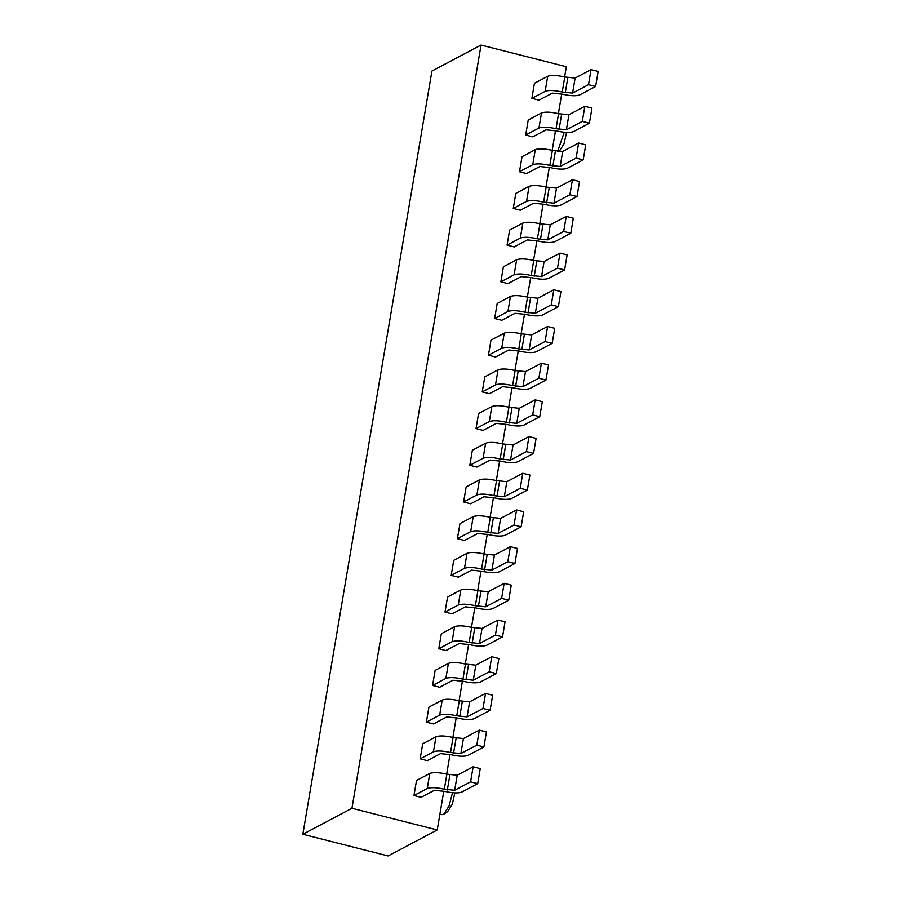 <?xml version="1.0" encoding="UTF-8"?>
<svg xmlns="http://www.w3.org/2000/svg" width="901" height="901" viewBox="0 0 901 901"><rect width="100%" height="100%" fill="white"/><g stroke="black" fill="none" stroke-linecap="round" stroke-linejoin="round"><path stroke-width="1.35" d="M443.799 791.157L437.233 829.956L351.953 808.276L302.837 834.27L431.928 71.044L481.044 45.05L566.324 66.73L564.6 76.934M561.717 93.974L558.395 113.627M555.512 130.668L552.189 150.321M549.306 167.361L545.983 187.014M543.1 204.054L539.778 223.718M536.895 240.747L533.561 260.412M530.689 277.44L527.355 297.105M524.483 314.134L521.15 333.798M518.278 350.827L514.944 370.491M512.061 387.531L508.738 407.184M505.855 424.225L502.533 443.878M499.65 460.918L496.327 480.571M493.444 497.611L490.121 517.264M487.238 534.304L483.916 553.957M481.033 570.997L477.71 590.651M474.827 607.691L471.505 627.344M468.621 644.384L465.299 664.037M462.416 681.077L459.093 700.73M456.21 717.77L452.888 737.423M450.004 754.464L446.682 774.117M437.233 829.956L388.117 855.95L302.837 834.27M441.895 814.65L443.776 814.222L449.025 806.068L452.505 792.734M557.573 151.582L564.229 132.256M474.32 48.609L481.044 45.05L566.324 66.73M447.617 811.655L452.325 804.244L454.859 792.903M559.33 151.165L564.037 143.755L566.571 132.413M481.044 45.05L351.953 808.276M470.592 781.854L477.699 783.656L461.774 792.092C458.215 793.398 452.516 793.162 444.689 791.382L434.35 790.312L421.071 797.34L413.964 795.538L427.243 788.51C430.802 787.204 436.489 787.44 444.317 789.208L454.667 790.278L470.592 781.854L473.138 766.807L480.244 768.609L477.699 783.656M413.964 795.538L416.51 780.491L429.777 773.463C433.347 772.157 439.035 772.394 446.862 774.162L457.212 775.232L473.138 766.807M588.511 84.671L595.617 86.473L579.692 94.909C576.133 96.216 570.434 95.979 562.607 94.2L552.268 93.13L538.989 100.157L531.883 98.355L545.161 91.328C548.72 90.021 554.408 90.258 562.235 92.026L572.585 93.096L588.511 84.671L591.056 69.625L598.163 71.427L595.617 86.473M531.883 98.355L534.428 83.309L547.707 76.281C551.266 74.974 556.953 75.211 564.781 76.979L575.131 78.049L591.056 69.625M582.305 121.365L589.412 123.167L573.486 131.602C569.928 132.909 564.229 132.672 556.401 130.893L546.062 129.823L532.784 136.851L525.677 135.049L538.956 128.021C542.515 126.714 548.202 126.951 556.03 128.719L566.38 129.789L582.305 121.365L584.85 106.318L591.957 108.12L589.412 123.167M525.677 135.049L528.223 120.002L541.501 112.974C545.06 111.668 550.748 111.904 558.575 113.684L568.925 114.742L584.85 106.318M576.099 158.058L583.206 159.86L567.281 168.296C563.722 169.602 558.023 169.365 550.196 167.586L539.857 166.516L526.578 173.544L519.472 171.742L532.75 164.714C536.309 163.408 541.997 163.644 549.824 165.412L560.174 166.482L576.099 158.058L578.645 143.011L585.751 144.813L583.206 159.86M519.472 171.742L522.017 156.695L535.284 149.667C538.843 148.361 544.542 148.597 552.369 150.377L562.708 151.447L578.645 143.011M569.894 194.751L577 196.553L561.075 204.989C557.505 206.295 551.817 206.059 543.99 204.279L533.64 203.209L520.373 210.237L513.266 208.435L526.533 201.407C530.092 200.101 535.791 200.337 543.618 202.106L553.969 203.175L569.894 194.751L572.439 179.704L579.546 181.518L577 196.553M513.266 208.435L515.811 193.388L529.078 186.361C532.637 185.054 538.336 185.291 546.164 187.07L556.503 188.14L572.439 179.704M563.688 231.444L570.795 233.246L554.858 241.682C551.299 242.988 545.612 242.752 537.784 240.972L527.434 239.903L514.167 246.93L507.06 245.128L520.327 238.101C523.886 236.794 529.585 237.031 537.413 238.799L547.752 239.869L563.688 231.444L566.233 216.398L573.34 218.211L570.795 233.246M507.06 245.128L509.606 230.082L522.873 223.054C526.432 221.747 532.131 221.984 539.958 223.763L550.297 224.833L566.233 216.398M557.482 268.138L564.589 269.94L548.653 278.375C545.094 279.682 539.406 279.445 531.579 277.666L521.229 276.607L507.961 283.624L500.855 281.822L514.122 274.794C517.681 273.487 523.38 273.724 531.207 275.503L541.546 276.562L557.482 268.138L560.028 253.091L567.134 254.904L564.589 269.94M500.855 281.822L503.4 266.775L516.667 259.747C520.226 258.441 525.925 258.677 533.752 260.457L544.091 261.527L560.028 253.091M551.277 304.831L558.383 306.633L542.447 315.068C538.888 316.375 533.201 316.138 525.373 314.359L515.023 313.3L501.756 320.317L494.649 318.515L507.916 311.487C511.475 310.181 517.174 310.417 525.001 312.196L535.34 313.266L551.277 304.831L553.822 289.784L560.929 291.597L558.383 306.633M494.649 318.515L497.194 303.468L510.462 296.44C514.02 295.134 519.719 295.37 527.547 297.15L537.886 298.22L553.822 289.784M545.071 341.524L552.178 343.337L536.241 351.762C532.682 353.068 526.995 352.832 519.156 351.063L508.817 349.993L495.55 357.01L488.443 355.208L501.711 348.18C505.27 346.874 510.968 347.11 518.796 348.89L529.135 349.96L545.071 341.524L547.617 326.477L554.723 328.291L552.178 343.337M488.443 355.208L490.989 340.161L504.256 333.133C507.815 331.827 513.514 332.064 521.341 333.843L531.68 334.913L547.617 326.477M538.866 378.217L545.972 380.031L530.036 388.455C526.477 389.761 520.789 389.525 512.951 387.757L502.612 386.687L489.344 393.703L482.238 391.901L495.505 384.873C499.064 383.567 504.763 383.803 512.59 385.583L522.929 386.653L538.866 378.217L541.411 363.171L548.518 364.984L545.972 380.031M482.238 391.901L484.772 376.855L498.05 369.827C501.609 368.532 507.308 368.757 515.135 370.536L525.474 371.606L541.411 363.171M532.66 414.91L539.767 416.724L523.83 425.148C520.271 426.455 514.584 426.218 506.745 424.45L496.406 423.38L483.139 430.396L476.021 428.594L489.299 421.567C492.858 420.26 498.557 420.497 506.385 422.276L516.723 423.346L532.66 414.91L535.194 399.864L542.301 401.677L539.767 416.724M476.021 428.594L478.566 413.548L491.845 406.531C495.404 405.225 501.102 405.45 508.93 407.229L519.269 408.299L535.194 399.864M526.443 451.604L533.55 453.417L517.625 461.841C514.066 463.148 508.367 462.911 500.539 461.143L490.2 460.073L476.922 467.09L469.815 465.288L483.094 458.26C486.653 456.953 492.351 457.19 500.179 458.969L510.518 460.039L526.443 451.604L528.988 436.557L536.095 438.37L533.55 453.417M469.815 465.288L472.361 450.241L485.639 443.224C489.198 441.918 494.897 442.143 502.724 443.923L513.063 444.993L528.988 436.557M520.237 488.297L527.344 490.11L511.419 498.535C507.86 499.841 502.161 499.605 494.334 497.836L483.995 496.766L470.716 503.794L463.61 501.981L476.888 494.953C480.447 493.647 486.146 493.883 493.973 495.663L504.312 496.733L520.237 488.297L522.783 473.262L529.889 475.064L527.344 490.11M463.61 501.981L466.155 486.934L479.433 479.918C482.992 478.611 488.691 478.836 496.519 480.616L506.858 481.686L522.783 473.262M514.032 524.99L521.138 526.803L505.213 535.228C501.654 536.534 495.955 536.298 488.128 534.53L477.789 533.46L464.511 540.487L457.404 538.674L470.682 531.646C474.241 530.351 479.94 530.576 487.768 532.356L498.107 533.426L514.032 524.99L516.577 509.955L523.684 511.757L521.138 526.803M457.404 538.674L459.949 523.627L473.228 516.611C476.787 515.304 482.485 515.541 490.313 517.309L500.652 518.379L516.577 509.955M507.826 561.683L514.933 563.497L499.008 571.921C495.449 573.227 489.75 572.991 481.922 571.223L471.583 570.153L458.305 577.181L451.198 575.367L464.477 568.351C468.036 567.044 473.735 567.27 481.562 569.049L491.901 570.119L507.826 561.683L510.371 546.648L517.478 548.45L514.933 563.497M451.198 575.367L453.744 560.321L467.022 553.304C470.581 551.998 476.269 552.234 484.107 554.002L494.446 555.072L510.371 546.648M501.62 598.377L508.727 600.19L492.802 608.614C489.243 609.921 483.544 609.684 475.717 607.916L465.378 606.846L452.099 613.874L444.993 612.061L458.271 605.044C461.83 603.738 467.518 603.963 475.356 605.742L485.695 606.812L501.62 598.377L504.166 583.341L511.272 585.143L508.727 600.19M444.993 612.061L447.538 597.014L460.816 589.997C464.375 588.691 470.063 588.927 477.902 590.696L488.241 591.766L504.166 583.341M495.415 635.081L502.521 636.883L486.596 645.307C483.037 646.614 477.339 646.389 469.511 644.609L459.172 643.539L445.894 650.567L438.787 648.754L452.065 641.737C455.624 640.431 461.312 640.656 469.151 642.436L479.49 643.505L495.415 635.081L497.96 620.034L505.067 621.836L502.521 636.883M438.787 648.754L441.332 633.718L454.611 626.691C458.17 625.384 463.857 625.621 471.696 627.389L482.035 628.459L497.96 620.034M489.209 671.774L496.316 673.576L480.391 682.001C476.832 683.307 471.133 683.082 463.305 681.302L452.966 680.232L439.688 687.26L432.581 685.447L445.86 678.43C449.419 677.124 455.106 677.361 462.945 679.129L473.284 680.199L489.209 671.774L491.755 656.728L498.861 658.53L496.316 673.576M432.581 685.447L435.127 670.412L448.405 663.384C451.964 662.077 457.652 662.314 465.479 664.082L475.829 665.152L491.755 656.728M483.004 708.468L490.11 710.27L474.185 718.694C470.626 720 464.927 719.775 457.1 717.996L446.761 716.926L433.482 723.953L426.376 722.14L439.654 715.124C443.213 713.817 448.901 714.054 456.728 715.822L467.078 716.892L483.004 708.468L485.549 693.421L492.656 695.223L490.11 710.27M426.376 722.14L428.921 707.105L442.2 700.077C445.758 698.771 451.446 699.007 459.273 700.775L469.624 701.845L485.549 693.421M476.798 745.161L483.905 746.963L467.979 755.398C464.42 756.694 458.722 756.468 450.894 754.689L440.555 753.619L427.277 760.647L420.17 758.833L433.449 751.817C437.008 750.51 442.695 750.747 450.523 752.515L460.873 753.585L476.798 745.161L479.343 730.114L486.45 731.916L483.905 746.963M420.17 758.833L422.715 743.798L435.994 736.77C439.553 735.464 445.24 735.7 453.068 737.468L463.418 738.538L479.343 730.114M444.317 789.208L446.862 774.162M427.243 788.51L429.777 773.463M562.235 92.026L564.781 76.979M545.161 91.328L547.707 76.281M556.03 128.719L558.575 113.684M538.956 128.021L541.501 112.974M549.824 165.412L552.369 150.377M532.75 164.714L535.284 149.667M543.618 202.106L546.164 187.07M526.533 201.407L529.078 186.361M537.413 238.799L539.958 223.763M520.327 238.101L522.873 223.054M531.207 275.503L533.752 260.457M514.122 274.794L516.667 259.747M525.001 312.196L527.547 297.15M507.916 311.487L510.462 296.44M518.796 348.89L521.341 333.843M501.711 348.18L504.256 333.133M512.59 385.583L515.135 370.536M495.505 384.873L498.05 369.827M506.385 422.276L508.93 407.229M489.299 421.567L491.845 406.531M500.179 458.969L502.724 443.923M483.094 458.26L485.639 443.224M493.973 495.663L496.519 480.616M476.888 494.953L479.433 479.918M487.768 532.356L490.313 517.309M470.682 531.646L473.228 516.611M481.562 569.049L484.107 554.002M464.477 568.351L467.022 553.304M475.356 605.742L477.902 590.696M458.271 605.044L460.816 589.997M469.151 642.436L471.696 627.389M452.065 641.737L454.611 626.691M462.945 679.129L465.479 664.082M445.86 678.43L448.405 663.384M456.728 715.822L459.273 700.775M439.654 715.124L442.2 700.077M450.523 752.515L453.068 737.468M433.449 751.817L435.994 736.77M454.667 790.278L457.212 775.232M447.346 789.974L449.881 774.939M572.585 93.096L575.131 78.049M565.265 92.792L567.81 77.756M566.38 129.789L568.925 114.742M559.059 129.496L561.605 114.45M560.174 166.482L562.708 151.447M552.854 166.189L555.388 151.143M553.969 203.175L556.503 188.14M546.637 202.883L549.182 187.836M547.752 239.869L550.297 224.833M540.431 239.576L542.976 224.529M541.546 276.562L544.091 261.527M534.225 276.269L536.771 261.222M535.34 313.266L537.886 298.22M528.02 312.962L530.565 297.916M529.135 349.96L531.68 334.913M521.814 349.656L524.359 334.609M522.929 386.653L525.474 371.606M515.609 386.349L518.154 371.302M516.723 423.346L519.269 408.299M509.403 423.042L511.948 407.995M510.518 460.039L513.063 444.993M503.197 459.735L505.743 444.689M504.312 496.733L506.858 481.686M496.992 496.428L499.537 481.382M498.107 533.426L500.652 518.379M490.786 533.122L493.331 518.075M491.901 570.119L494.446 555.072M484.58 569.815L487.126 554.768M485.695 606.812L488.241 591.766M478.375 606.508L480.92 591.461M479.49 643.505L482.035 628.459M472.169 643.201L474.714 628.155M473.284 680.199L475.829 665.152M465.963 679.895L468.509 664.848M467.078 716.892L469.624 701.845M459.758 716.588L462.303 701.552M460.873 753.585L463.418 738.538M453.552 753.281L456.097 738.246M439.913 814.144L441.974 814.673M447.876 811.497L443.776 814.222M559.589 151.008L558.552 151.706"/></g></svg>

